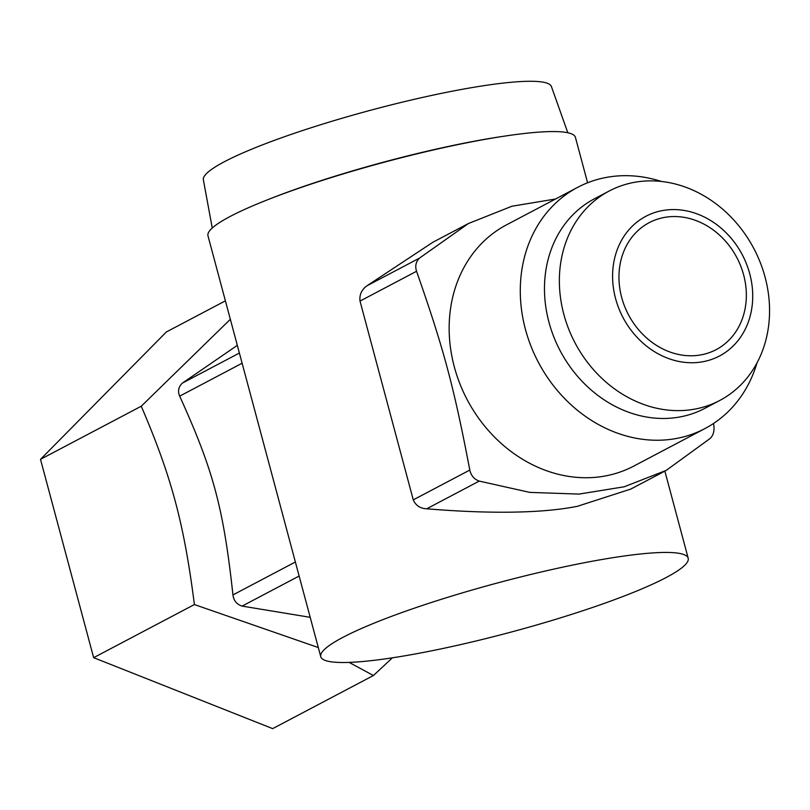 <?xml version="1.0" encoding="UTF-8"?>
<svg xmlns="http://www.w3.org/2000/svg" width="810" height="810" viewBox="0 0 810 810"><rect width="100%" height="100%" fill="white"/><g stroke="black" fill="none" stroke-linecap="round" stroke-linejoin="round"><path stroke-width="1.21" d="M743.631 274.873A71.776 61.266 62.2 0 0 649.185 222.669A71.776 61.266 62.2 0 0 621.675 297.442A71.776 61.266 62.2 0 0 716.121 349.657A71.776 61.266 62.2 0 0 743.631 274.873M469.81 470.063C453.823 386.441 443.789 348.978 416.553 271.279L360.015 301.087L413.272 499.861L469.81 470.063C471.055 475.612 474.194 479.287 479.247 481.099L529.801 492.389L579.059 494.09L624.237 486.78L666.255 470.367L710.319 438.342C713.478 435.021 714.612 430.555 713.731 424.936L713.468 423.519M756.996 362.921A136.374 116.407 -117.8 0 1 704.903 428.601L633.774 466.094A136.374 116.407 -117.8 0 1 454.319 366.889A136.374 116.407 -117.8 0 1 506.584 224.815L577.712 187.323A136.374 116.407 -117.8 0 1 661.335 181.45M555.538 199.007L511.91 206.236L468.453 223.509L419.499 258.106C415.884 261.681 414.902 266.065 416.553 271.279M704.903 428.601A136.374 116.407 -117.8 0 1 525.447 329.397A136.374 116.407 -117.8 0 1 577.712 187.323M719.685 400.515L704.801 408.361A118.432 101.088 -117.8 0 1 548.957 322.208A118.432 101.088 -117.8 0 1 594.348 198.835L609.231 190.988A118.432 101.088 -117.8 0 1 765.075 277.131A118.432 101.088 -117.8 0 1 719.685 400.515A118.432 101.088 -117.8 0 1 563.841 314.361A118.432 101.088 -117.8 0 1 609.231 190.988M749.736 273.75A78.955 67.392 -117.8 0 1 702.908 361.736A78.955 67.392 -117.8 0 1 615.58 298.566A78.955 67.392 -117.8 0 1 662.408 210.58A78.955 67.392 -117.8 0 1 749.736 273.75M587.594 182.776L575.424 137.366A190.208 25.485 165 0 0 504.6 136.12L500.934 136.667A184.467 24.715 165 0 0 476.462 140.808A184.467 24.715 165 0 0 272.14 197.974L268.687 199.331A190.208 25.485 165 0 0 207.978 235.821L320.75 656.697A190.208 25.485 -15 0 1 407.632 610.517A190.208 25.485 -15 0 1 592.14 561.259A190.208 25.485 -15 0 1 688.196 558.242A190.208 25.485 -15 0 1 601.324 604.432A190.208 25.485 -15 0 1 416.816 653.68A190.208 25.485 -15 0 1 320.75 656.697M567.81 132.749L551.408 86.528A180.174 24.138 165 0 0 460.485 89.637A180.174 24.138 165 0 0 203.361 179.79L212.26 228.015M504.6 136.12A190.208 25.485 165 0 0 479.368 140.383A190.208 25.485 165 0 0 268.687 199.331M318.3 647.544L194.4 604.554C184.032 523.473 171.528 476.817 141.254 406.225L230.344 319.292M392.404 657.821L373.42 675.52L349.12 662.398M237.32 345.343L182.351 383.12C178.473 386.886 177.582 391.22 179.678 396.141C213.405 470.418 223.439 507.88 232.946 594.925C233.695 600.655 236.753 604.381 242.099 606.103L310.2 617.321M479.247 481.099L426.708 508.791C474.508 512.77 534.883 514.775 577.409 506.301L630.788 489.078L666.265 470.377M426.708 508.791C420.238 508.538 415.763 505.572 413.272 499.861M360.015 301.087C359.296 294.769 361.614 289.676 366.96 285.798L432.975 242.2L468.453 223.499M225.403 300.844L166.374 331.958L40.5 459.331L93.646 657.669L272.666 728.635L373.42 675.52M141.254 406.225L40.5 459.331M194.4 604.554L93.646 657.669M366.96 285.798L419.499 258.106M182.351 383.12L239.385 353.049M299.133 576.042L242.099 606.103M242.119 363.234L179.678 396.141M232.946 594.925L295.377 562.008M664.858 471.116L688.196 558.242"/></g></svg>
